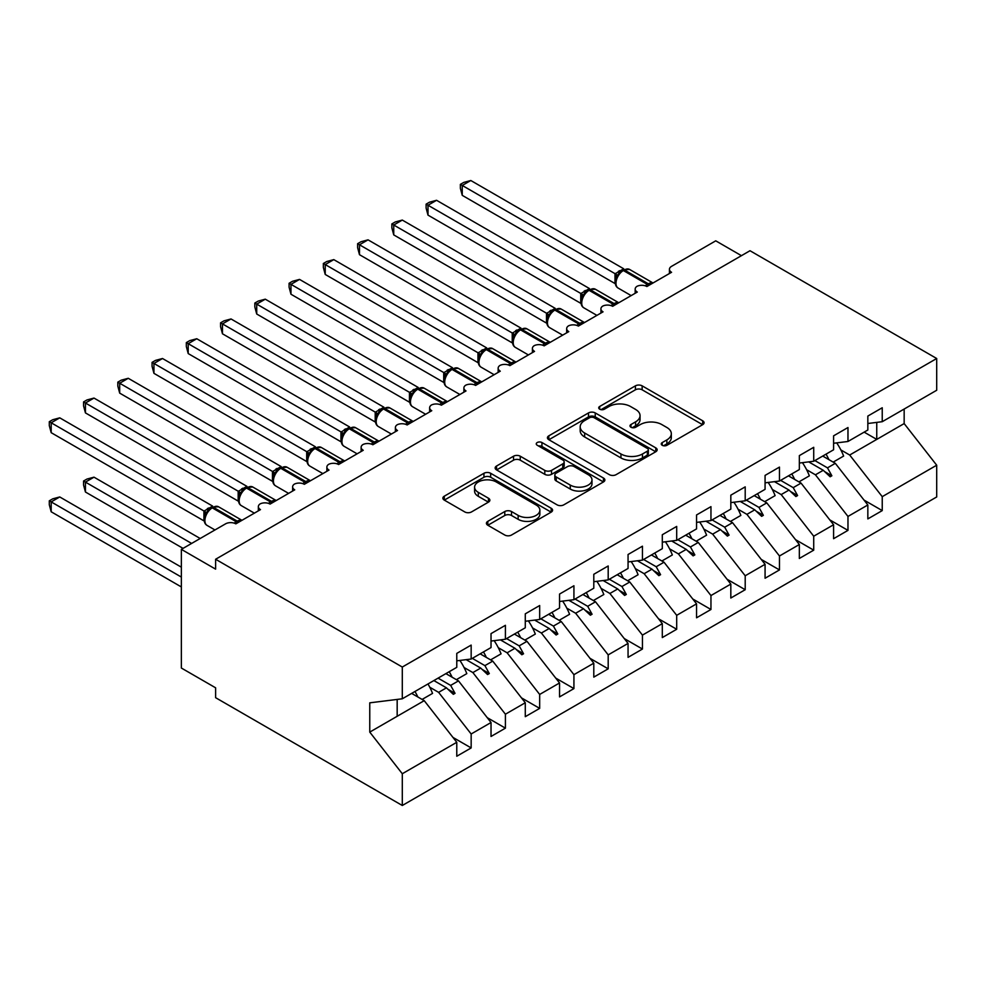 <?xml version="1.0" encoding="UTF-8"?>
<svg xmlns="http://www.w3.org/2000/svg" width="986" height="986" viewBox="0 0 986 986"><rect width="100%" height="100%" fill="white"/><g stroke="black" fill="none" stroke-linecap="round" stroke-linejoin="round"><path stroke-width="1.48" d="M662.235 445.29A3.328 1.923 0 0 0 666.943 445.29L702.673 424.67A4.757 2.748 0 0 0 704.066 422.723A4.757 2.748 0 0 0 702.673 420.788L642.145 385.846A4.757 2.748 0 0 0 635.415 385.846L599.698 406.466A3.328 1.923 0 0 0 598.724 407.822A3.328 1.923 0 0 0 599.698 409.19A3.328 1.923 0 0 0 604.406 409.19L609.028 406.515A15.221 8.788 0 0 1 630.547 406.515L635.588 409.424A15.221 8.788 0 0 1 640.05 415.636A15.221 8.788 0 0 1 635.588 421.848L630.966 424.522A3.328 1.923 0 0 0 629.992 425.878A3.328 1.923 0 0 0 630.966 427.234A3.328 1.923 0 0 0 635.674 427.234L640.296 424.572A15.221 8.788 0 0 1 661.816 424.572L666.856 427.48A15.221 8.788 0 0 1 671.318 433.692A15.221 8.788 0 0 1 666.856 439.904L662.235 442.578A3.328 1.923 0 0 0 661.261 443.934A3.328 1.923 0 0 0 662.235 445.29L662.235 442.578M487.811 521.347A4.757 2.748 0 0 0 486.418 523.283A4.757 2.748 0 0 0 487.811 525.23L504.783 535.028A4.757 2.748 0 0 0 511.512 535.028L551.186 512.128A4.757 2.748 0 0 0 552.579 510.181A4.757 2.748 0 0 0 551.186 508.246L490.671 473.292A4.757 2.748 0 0 0 483.941 473.292L444.267 496.204A4.757 2.748 0 0 0 442.874 498.14A4.757 2.748 0 0 0 444.267 500.087L464.776 511.931A4.757 2.748 0 0 0 471.505 511.931L488.477 502.12A4.757 2.748 0 0 0 489.869 500.185A4.757 2.748 0 0 0 488.477 498.238L478.309 492.371A12.719 7.346 0 0 1 474.586 487.183A12.719 7.346 0 0 1 482.437 480.392A12.719 7.346 0 0 1 496.303 481.981L536.137 504.992A12.719 7.346 0 0 1 539.872 510.181A12.719 7.346 0 0 1 532.021 516.972A12.719 7.346 0 0 1 518.155 515.37L511.512 511.537A4.757 2.748 0 0 0 504.783 511.537L487.811 521.347L487.811 525.23M867.84 423.499L882.236 421.7L936.7 390.259L936.7 358.51L750.001 250.727L215.614 559.259L215.614 569.144L181.35 549.362L225.547 523.849A7.272 4.19 180 0 1 235.827 523.849L260.489 509.614A7.272 4.19 0 0 1 258.357 506.644A7.272 4.19 0 0 1 260.156 503.883A7.272 4.19 180 0 1 270.078 504.08L294.74 489.832A7.272 4.19 0 0 1 292.62 486.862A7.272 4.19 0 0 1 294.407 484.101A7.272 4.19 180 0 1 304.329 484.299L329.004 470.063A7.272 4.19 0 0 1 326.871 467.093A7.272 4.19 0 0 1 328.671 464.332A7.272 4.19 180 0 1 338.592 464.517L363.255 450.282A7.272 4.19 0 0 1 361.123 447.311A7.272 4.19 0 0 1 362.922 444.55A7.272 4.19 180 0 1 372.844 444.748L397.506 430.5A7.272 4.19 0 0 1 395.386 427.53A7.272 4.19 0 0 1 397.185 424.769A7.272 4.19 180 0 1 407.107 424.966L431.769 410.718A7.272 4.19 0 0 1 429.637 407.76A7.272 4.19 0 0 1 431.437 405A7.272 4.19 180 0 1 441.358 405.184L466.021 390.949A7.272 4.19 0 0 1 463.888 387.979A7.272 4.19 0 0 1 465.688 385.218A7.272 4.19 180 0 1 475.609 385.415L500.284 371.167A7.272 4.19 0 0 1 498.152 368.197A7.272 4.19 0 0 1 499.951 365.436A7.272 4.19 180 0 1 509.873 365.633L534.535 351.386A7.272 4.19 0 0 1 532.403 348.428A7.272 4.19 0 0 1 534.202 345.667A7.272 4.19 180 0 1 544.124 345.852L568.786 331.616A7.272 4.19 0 0 1 566.667 328.646A7.272 4.19 0 0 1 568.454 325.885A7.272 4.19 180 0 1 578.388 326.083L603.05 311.835A7.272 4.19 0 0 1 600.918 308.864A7.272 4.19 0 0 1 602.717 306.104A7.272 4.19 180 0 1 612.639 306.301L637.301 292.053A7.272 4.19 0 0 1 635.169 289.095A7.272 4.19 0 0 1 636.968 286.334A7.272 4.19 180 0 1 646.89 286.519L671.565 272.284A7.272 4.19 0 0 1 669.432 269.314A7.272 4.19 0 0 1 671.565 266.343L715.75 240.831L741.435 255.67M936.7 358.51L402.3 667.041L215.614 559.259M609.36 474.66A4.757 2.748 0 0 0 616.09 474.66L655.764 451.748A4.757 2.748 0 0 0 657.157 449.801A4.757 2.748 0 0 0 655.764 447.866L595.236 412.924A4.757 2.748 0 0 0 588.506 412.924L548.832 435.824A4.757 2.748 0 0 0 547.44 437.772A4.757 2.748 0 0 0 548.832 439.707L609.36 474.66M538.566 446.017A3.328 1.923 0 0 1 541.943 446.485L541.943 442.529L603.481 478.05A4.757 2.748 0 0 1 604.874 479.997A4.757 2.748 0 0 1 603.481 481.932L563.795 504.844A4.757 2.748 0 0 1 557.078 504.844L496.55 469.903L496.55 466.021A4.757 2.748 0 0 0 495.157 467.956A4.757 2.748 0 0 0 496.55 469.903M496.55 466.021L513.533 456.21A4.757 2.748 0 0 1 520.251 456.21L544.802 470.384A4.757 2.748 0 0 0 551.531 470.384L562.784 463.876A4.757 2.748 0 0 0 564.177 461.941A4.757 2.748 0 0 0 562.784 459.994L537.234 445.241A3.328 1.923 0 0 1 536.261 443.885A3.328 1.923 0 0 1 538.319 442.11A3.328 1.923 0 0 1 541.943 442.529M402.3 667.041L402.3 698.791L456.777 667.337L456.777 653.398L471.16 645.09L471.16 659.03L456.777 660.83M452.968 737.429L471.16 747.93L471.16 733.991L491.028 722.516L458.49 680.882L445.894 673.623M429.785 687.254L438.622 692.357L471.16 733.991M471.16 659.03L491.028 647.555L491.028 633.616L505.411 625.309L505.411 639.248L491.028 641.048M487.232 717.648L505.411 728.161L505.411 714.209L525.279 702.747L492.741 661.113L480.157 653.841M464.036 667.485L472.873 672.575L505.411 714.209M505.411 639.248L525.279 627.786L525.279 613.834L539.675 605.527L539.675 619.479L525.279 621.266M521.483 697.878L539.675 708.379L539.675 694.44L559.543 682.965L526.992 641.331L514.409 634.06M498.3 647.703L507.124 652.806L539.675 694.44M539.675 619.479L559.543 608.005L559.543 594.065L573.926 585.758L573.926 599.698L559.543 601.497M555.734 678.097L573.926 688.598L573.926 674.658L593.794 663.184L561.256 621.55L548.66 614.29M532.551 627.922L541.388 633.024L573.926 674.658M573.926 599.698L593.794 588.223L593.794 574.283L608.189 565.976L608.189 579.916L593.794 581.715M589.998 658.315L608.189 668.828L608.189 654.877L628.057 643.414L595.507 601.78L582.923 594.509M566.814 608.152L575.639 613.243L608.189 654.877M608.189 579.916L628.057 568.454L628.057 554.502L642.441 546.195L642.441 560.147L628.057 561.934M624.249 638.546L642.441 649.047L642.441 635.107L662.309 623.633L629.771 581.999L617.174 574.727M601.066 588.371L609.903 593.473L642.441 635.107M642.441 560.147L662.309 548.672L662.309 534.732L676.692 526.425L676.692 540.365L662.309 542.164M658.5 618.764L676.692 629.265L676.692 615.326L696.56 603.851L664.022 562.217L651.438 554.958M635.317 568.589L644.154 573.692L676.692 615.326M676.692 540.365L696.56 528.89L696.56 514.951L710.955 506.644L710.955 520.583L696.56 522.383M692.764 598.983L710.955 609.496L710.955 595.544L730.823 584.082L698.273 542.448L685.689 535.176M669.58 548.82L678.405 553.91L710.955 595.544M710.955 520.583L730.823 509.121L730.823 495.169L745.206 486.862L745.206 500.814L730.823 502.601M727.015 579.213L745.206 589.714L745.206 575.775L765.074 564.3L732.536 522.666L719.94 515.395M703.831 529.038L712.668 534.141L745.206 575.775M745.206 500.814L765.074 489.339L765.074 475.4L779.47 467.093L779.47 481.032L765.074 482.832M761.278 559.432L779.47 569.933L779.47 555.993L799.338 544.519L766.788 502.885L754.204 495.625M738.095 509.257L746.92 514.359L779.47 555.993M779.47 481.032L799.338 469.558L799.338 455.618L813.721 447.311L813.721 461.251L799.338 463.05M795.529 539.65L813.721 550.163L813.721 536.211L833.589 524.749L801.051 483.115L788.455 475.844M772.346 489.487L781.183 494.578L813.721 536.211M813.721 461.251L833.589 449.789L833.589 435.837L847.972 427.53L847.972 441.481L833.589 443.269M829.781 519.881L847.972 530.382L847.972 516.442L867.84 504.968L867.84 518.907L882.236 510.6L882.236 496.661L936.7 465.207L936.7 496.956L402.3 805.488L215.614 697.694L215.614 687.809L181.35 668.027L181.35 549.362M806.597 469.706L815.434 474.808L847.972 516.442M882.236 421.7L882.236 407.76L867.84 416.067L867.84 430.007L847.972 441.481M864.044 500.099L882.236 510.6M840.861 449.924L849.685 455.027L882.236 496.661M402.3 698.791L369.762 702.833L369.762 732.105L424.226 700.664L411.643 693.392M424.226 700.664L456.777 742.298L456.777 756.237L471.16 747.93M505.411 728.161L491.028 736.468L491.028 722.516M539.675 708.379L525.279 716.686L525.279 702.747M573.926 688.598L559.543 696.905L559.543 682.965M608.189 668.828L593.794 677.123L593.794 663.184M642.441 649.047L628.057 657.354L628.057 643.414M676.692 629.265L662.309 637.572L662.309 623.633M710.955 609.496L696.56 617.791L696.56 603.851M745.206 589.714L730.823 598.021L730.823 584.082M779.47 569.933L765.074 578.24L765.074 564.3M813.721 550.163L799.338 558.458L799.338 544.519M847.972 530.382L833.589 538.689L833.589 524.749M369.762 732.105L402.3 773.739L456.777 742.298M402.3 773.739L402.3 805.488M438.622 692.357L446.448 687.834L453.326 694.329L455.039 693.331L450.651 685.406L458.49 680.882M438.067 678.134L450.651 685.406M433.865 680.562L446.448 687.834M472.873 672.575L480.7 668.064L487.589 674.547L489.302 673.561L484.915 665.636L492.741 661.113M472.319 658.365L484.915 665.636M466.156 659.659L480.7 668.064M507.124 652.806L514.963 648.283L521.84 654.766L523.554 653.78L519.166 645.855L526.992 641.331M506.582 638.583L519.166 645.855M500.407 639.877L514.963 648.283M541.388 633.024L549.214 628.501L556.104 634.996L557.817 633.998L553.417 626.073L561.256 621.55M540.833 618.801L553.417 626.073M534.659 620.095L549.214 628.501M575.639 613.243L583.478 608.732L590.355 615.215L592.068 614.229L587.681 606.304L595.507 601.78M575.085 599.032L587.681 606.304M568.922 600.326L583.478 608.732M609.903 593.473L617.729 588.95L624.606 595.433L626.32 594.447L621.932 586.522L629.771 581.999M609.348 579.25L621.932 586.522M603.173 580.544L617.729 588.95M644.154 573.692L651.98 569.168L658.87 575.664L660.583 574.665L656.195 566.74L664.022 562.217M643.599 559.469L656.195 566.74M637.424 560.763L651.98 569.168M678.405 553.91L686.244 549.399L693.121 555.882L694.834 554.896L690.447 546.971L698.273 542.448M677.863 539.699L690.447 546.971M671.688 540.994L686.244 549.399M712.668 534.141L720.495 529.618L727.385 536.101L729.085 535.115L724.698 527.19L732.536 522.666M712.114 519.918L724.698 527.19M705.939 521.212L720.495 529.618M746.92 514.359L754.758 509.836L761.636 516.331L763.349 515.333L758.961 507.408L766.788 502.885M746.365 500.136L758.961 507.408M740.203 501.43L754.758 509.836M781.183 494.578L789.01 490.067L795.887 496.55L797.6 495.564L793.212 487.639L801.051 483.115M780.629 480.367L793.212 487.639M774.454 481.661L789.01 490.067M815.434 474.808L823.261 470.285L830.15 476.768L831.864 475.782L827.476 467.857L835.302 463.334L867.84 504.968M814.88 460.585L827.476 467.857M835.302 463.334L822.718 456.062M808.705 461.879L823.261 470.285M849.685 455.027L904.162 423.586L936.7 465.207M864.167 432.139L876.751 439.399L876.751 422.39M904.162 409.042L904.162 423.586M397.173 716.292L397.173 699.419M824.74 471.665L831.864 475.782M790.476 491.447L797.6 495.564M756.225 511.229L763.349 515.333M721.974 530.998L729.085 535.115M687.71 550.78L694.834 554.896M653.459 570.561L660.583 574.665M619.196 590.331L626.32 594.447M584.944 610.112L592.068 614.229M550.693 629.894L557.817 633.998M516.43 649.663L523.554 653.78M482.179 669.445L489.302 673.561M447.915 689.226L455.039 693.331M663.566 445.758L666.856 443.86A15.221 8.788 0 0 0 671.318 437.648L671.318 433.692M640.05 415.636L640.05 419.592A15.221 8.788 0 0 1 635.588 425.804L632.297 427.714M702.599 424.707L642.145 389.803A4.757 2.748 0 0 0 635.415 389.803L601.029 409.658M655.702 451.785L595.236 416.881A4.757 2.748 0 0 0 588.506 416.881L548.894 439.744M647.358 451.169A3.328 1.923 0 0 0 648.332 449.801A3.328 1.923 0 0 0 647.358 448.445L594.225 417.781A3.328 1.923 0 0 0 589.517 417.781L584.649 420.591A15.221 8.788 0 0 0 580.187 426.802A15.221 8.788 0 0 0 584.649 433.014L620.958 453.979A15.221 8.788 0 0 0 642.478 453.979L647.358 451.169L647.358 455.125A3.328 1.923 0 0 0 648.332 453.757L648.332 449.801M580.187 426.802L580.187 430.759A15.221 8.788 0 0 0 584.649 436.971L584.649 433.014M647.358 455.125L642.478 457.935A15.221 8.788 0 0 1 620.958 457.935L584.649 436.971M496.611 469.94L513.533 460.166L513.533 456.21M564.177 461.941L564.177 465.897A4.757 2.748 0 0 1 562.784 467.832L551.531 474.34A4.757 2.748 0 0 1 544.802 474.34L520.251 460.166A4.757 2.748 0 0 0 513.533 460.166M541.943 446.485L603.407 481.969M570.265 485.087A12.719 7.346 0 0 0 584.131 486.677A12.719 7.346 0 0 0 591.982 479.899A12.719 7.346 0 0 0 588.26 474.71L574.222 466.6A4.757 2.748 0 0 0 567.492 466.6L556.227 473.107A4.757 2.748 0 0 0 554.835 475.042A4.757 2.748 0 0 0 556.227 476.99L570.265 485.087L570.265 489.044A12.719 7.346 0 0 0 584.131 490.634A12.719 7.346 0 0 0 591.982 483.855L591.982 479.899M554.835 475.042L554.835 478.999A4.757 2.748 0 0 0 556.227 480.946L556.227 476.99M570.265 489.044L556.227 480.946M539.872 510.181L539.872 514.137A12.719 7.346 0 0 1 532.021 520.916A12.719 7.346 0 0 1 518.155 519.326L511.512 515.493A4.757 2.748 0 0 0 504.783 515.493L487.873 525.267M474.586 487.183L474.586 491.127A12.719 7.346 0 0 0 478.309 496.328L478.309 492.371M488.415 502.157L478.309 496.328M551.125 512.153L490.671 477.249A4.757 2.748 0 0 0 483.941 477.249L444.329 500.124M462.249 195.351L460.376 188.326L460.376 184.37L462.249 185.454L470.815 180.512L623.719 268.784L615.153 273.738L462.249 185.454L462.249 195.351L614.993 283.537L614.993 273.64M621.809 270.78A2.428 1.393 60 0 1 622.129 270.435L619.072 272.999L616.299 277.46C614.574 282.809 615.19 286.347 618.136 288.072L631.163 295.603M618 275.575L615.153 273.738M460.376 184.37L463.79 182.398L470.815 180.512M462.249 274.453L546.577 323.137M826.034 454.152A38.762 22.382 60 0 1 828.918 459.649M836.683 442.887A38.762 22.382 60 0 1 843.622 456.074L833.17 462.101M823.125 455.828A32.945 19.017 60 0 1 823.544 456.543M427.998 294.235L512.326 342.918M791.77 473.921A38.762 22.382 60 0 1 794.667 479.43M802.431 462.668A38.762 22.382 60 0 1 809.358 475.844L798.919 481.883M788.874 475.609A32.945 19.017 60 0 1 789.281 476.324M393.747 314.016L478.062 362.7M757.519 493.703A38.762 22.382 60 0 1 760.403 499.199M768.168 482.437A38.762 22.382 60 0 1 775.107 495.625L764.655 501.664M754.61 495.379A32.945 19.017 60 0 1 755.029 496.094M359.483 333.786L443.811 382.469M723.268 513.484A38.762 22.382 60 0 1 726.152 518.981M733.917 502.219A38.762 22.382 60 0 1 740.856 515.407L730.404 521.434M720.359 515.16A32.945 19.017 60 0 1 720.766 515.875M325.232 353.567L409.547 402.251M689.004 533.253A38.762 22.382 60 0 1 691.901 538.763M699.666 522.001A38.762 22.382 60 0 1 706.592 535.176L696.153 541.215M686.096 534.942A32.945 19.017 60 0 1 686.515 535.657M427.998 215.121L426.112 208.095L426.112 204.151L427.998 205.236L436.564 200.294L589.468 288.565L580.89 293.508L427.998 205.236L427.998 215.121L580.742 303.306L580.742 293.421M587.545 290.55A2.428 1.393 60 0 1 587.878 290.204L584.809 292.768L582.048 297.242C580.323 302.591 580.927 306.128 583.885 307.854L596.912 315.384M583.737 295.356L580.89 293.508M426.112 204.151L429.539 202.179L436.564 200.294M393.747 234.902L391.861 227.877L391.861 223.933L393.747 225.018L402.3 220.075L555.204 308.347L546.638 313.289L393.747 225.018L393.747 234.902L546.49 323.088L546.49 313.203M553.294 310.331A2.428 1.393 60 0 1 553.614 309.986L550.558 312.55L547.785 317.011C546.059 322.36 546.675 325.898 549.621 327.635L562.661 335.154M549.485 315.126L546.638 313.289M391.861 223.933L395.287 221.949L402.3 220.075M359.483 254.684L357.61 247.659L357.61 243.702L359.483 244.787L368.049 239.844L520.953 328.116L512.387 333.071L359.483 244.787L359.483 254.684L512.227 342.869L512.227 332.972M519.03 330.113A2.428 1.393 60 0 1 519.363 329.768L516.307 332.331L513.533 336.793C511.808 342.142 512.424 345.679 515.37 347.405L528.397 354.935M515.234 334.907L512.387 333.071M357.61 243.702L361.024 241.73L368.049 239.844M325.232 274.453L323.346 267.428L323.346 263.484L325.232 264.568L333.798 259.626L486.69 347.898L478.124 352.84L325.232 264.568L325.232 274.453L477.976 362.638L477.976 352.754M484.779 349.882A2.428 1.393 60 0 1 485.112 349.537L482.043 352.101L479.282 356.575C477.557 361.924 478.161 365.461 481.106 367.186L494.146 374.717M480.971 354.689L478.124 352.84M323.346 263.484L326.773 261.512L333.798 259.626M290.969 373.349L375.296 422.033M654.753 553.035A38.762 22.382 60 0 1 657.637 558.532M665.402 541.77A38.762 22.382 60 0 1 672.341 554.958L661.889 560.997M651.845 554.711A32.945 19.017 60 0 1 652.264 555.426M290.969 294.235L289.095 287.209L289.095 283.265L290.969 284.35L299.534 279.408L452.438 367.679L443.873 372.622L290.969 284.35L290.969 294.235L443.712 382.42L443.712 372.535M450.528 369.664A2.428 1.393 60 0 1 450.849 369.319L447.792 371.882L445.019 376.344C443.293 381.693 443.91 385.23 446.855 386.968L459.883 394.486M446.72 374.458L443.873 372.622M289.095 283.265L292.509 281.281L299.534 279.408M256.717 393.118L341.045 441.802M620.502 572.817A38.762 22.382 60 0 1 623.386 578.314M631.151 561.552A38.762 22.382 60 0 1 638.09 574.739L627.638 580.766M617.593 574.493A32.945 19.017 60 0 1 618 575.208M256.717 314.016L254.832 306.991L254.832 303.035L256.717 304.119L265.283 299.177L418.187 387.449L409.609 392.403L256.717 304.119L256.717 314.016L409.461 402.202L409.461 392.305M416.265 389.445A2.428 1.393 60 0 1 416.597 389.1L413.528 391.664L410.768 396.125C409.042 401.475 409.646 405.012 412.604 406.737L425.632 414.268M412.456 394.24L409.609 392.403M254.832 303.035L258.258 301.063L265.283 299.177M222.466 412.9L306.782 461.584M586.239 592.586A38.762 22.382 60 0 1 589.135 598.095M596.887 581.333A38.762 22.382 60 0 1 603.826 594.509L593.375 600.548M583.33 594.275A32.945 19.017 60 0 1 583.749 594.989M222.466 333.786L220.581 326.76L220.581 322.816L222.466 323.901L231.032 318.959L383.924 407.23L375.358 412.173L222.466 323.901L222.466 333.786L375.21 421.971L375.21 412.086M382.013 409.215A2.428 1.393 60 0 1 382.334 408.87L379.277 411.433L376.504 415.907C374.779 421.256 375.395 424.793 378.341 426.519L391.38 434.05M378.205 414.021L375.358 412.173M220.581 322.816L224.007 320.844L231.032 318.959M188.203 432.681L272.53 481.365M551.987 612.368A38.762 22.382 60 0 1 554.871 617.865M562.636 601.103A38.762 22.382 60 0 1 569.575 614.29L559.124 620.33M549.079 614.044A32.945 19.017 60 0 1 549.485 614.759M188.203 353.567L186.329 346.542L186.329 342.598L188.203 343.683L196.769 338.74L349.673 427.012L341.107 431.954L188.203 343.683L188.203 353.567L340.946 441.753L340.946 431.868M347.75 428.996A2.428 1.393 60 0 1 348.083 428.651L345.026 431.215L342.253 435.676A5.324 3.858 18 0 0 340.922 431.93M343.954 433.791L341.107 431.954M186.329 342.598L189.743 340.614L196.769 338.74M153.952 452.451L238.267 501.135M517.724 632.149A38.762 22.382 60 0 1 520.62 637.646M528.385 620.884A38.762 22.382 60 0 1 535.312 634.072L524.872 640.099M514.815 633.825A32.945 19.017 60 0 1 515.234 634.54M153.952 373.349L152.066 366.324L152.066 362.367L153.952 363.452L162.517 358.51L315.409 446.781L306.843 451.736L153.952 363.452L153.952 373.349L306.695 461.534L306.695 451.637M313.499 448.778A2.428 1.393 60 0 1 313.831 448.433L310.763 450.996L308.002 455.458A5.324 3.858 18 0 0 306.671 451.711M309.69 453.572L306.843 451.736M152.066 362.367L155.492 360.395L162.517 358.51M119.688 472.232L204.016 520.916M483.473 651.919A38.762 22.382 60 0 1 486.357 657.428M494.122 640.666A38.762 22.382 60 0 1 501.061 653.841L490.609 659.88M480.564 653.607A32.945 19.017 60 0 1 480.983 654.322M119.688 393.118L117.815 386.093L117.815 382.149L119.688 383.234L128.254 378.291L281.158 466.563L272.592 471.505L119.688 383.234L119.688 393.118L272.444 481.304L272.444 471.419M279.248 468.547A2.428 1.393 60 0 1 279.568 468.202L276.511 470.766L273.738 475.24A5.324 3.858 18 0 0 272.419 471.493M275.439 473.354L272.592 471.505M117.815 382.149L121.229 380.177L128.254 378.291M83.551 481.032L85.437 482.117L85.437 492.014L83.551 484.989L83.551 481.032L86.978 479.06L94.003 477.175L85.437 482.117L191.629 543.434M85.437 492.014L183.063 548.376M94.003 477.175L200.195 538.492M449.222 671.7A38.762 22.382 60 0 1 452.106 677.197M459.87 660.435A38.762 22.382 60 0 1 466.809 673.623L456.358 679.662M446.313 673.376A32.945 19.017 60 0 1 446.72 674.091M85.437 412.9L83.551 405.875L83.551 401.931L85.437 403.015L94.003 398.073L246.907 486.344L238.329 491.287L85.437 403.015L85.437 412.9L238.181 501.085L238.181 491.201M244.984 488.329A2.428 1.393 60 0 1 245.317 487.984L242.248 490.547L239.487 495.009A5.324 3.858 18 0 0 238.156 491.262M241.176 493.123L238.329 491.287M83.551 401.931L86.978 399.946L94.003 398.073M49.3 500.814L51.186 501.899L51.186 511.783L49.3 504.77L49.3 500.814L52.726 498.842L59.752 496.956L51.186 501.899L181.35 577.056M51.186 511.783L181.35 586.941M59.752 496.956L181.35 567.172M414.958 691.482A38.762 22.382 60 0 1 417.854 696.979M427.973 683.964A38.762 22.382 60 0 1 432.546 693.404L422.094 699.431M412.049 693.158A32.945 19.017 60 0 1 412.468 693.873M51.186 432.681L49.3 425.656L49.3 421.7L51.186 422.784L59.752 417.842L212.643 506.114L204.077 511.068L51.186 422.784L51.186 432.681L203.929 520.867L203.929 510.97M210.733 508.11A2.428 1.393 60 0 1 211.066 507.765L207.997 510.329L205.224 514.791A5.324 3.858 18 0 0 203.905 511.044M206.924 512.905L204.077 511.068M49.3 421.7L52.726 419.728L59.752 417.842M666.856 443.86L666.856 439.904M630.966 427.234L630.966 424.522M635.588 425.804L635.588 421.848M599.698 409.19L599.698 406.466M635.415 389.803L635.415 385.846M642.145 389.803L642.145 385.846M702.673 424.67L702.673 420.788M548.832 439.707L548.832 435.824M588.506 416.881L588.506 412.924M595.236 416.881L595.236 412.924M655.764 451.748L655.764 447.866M620.958 457.935L620.958 453.979M642.478 457.935L642.478 453.979M520.251 460.166L520.251 456.21M544.802 474.34L544.802 470.384M551.531 474.34L551.531 470.384M562.784 467.832L562.784 463.876M603.481 481.932L603.481 478.05M504.783 515.493L504.783 511.537M511.512 515.493L511.512 511.537M518.155 519.326L518.155 515.37M488.477 502.12L488.477 498.238M444.267 500.087L444.267 496.204M483.941 477.249L483.941 473.292M490.671 477.249L490.671 473.292M551.186 512.128L551.186 508.246M649.515 285.003A2.428 1.393 -120 0 0 648.344 283.808A10.415 6.015 -60 0 1 652.966 283.019M623.164 269.844L629.573 269.437A10.415 6.015 120 0 0 624.372 269.954A2.428 1.393 -120 0 0 623.164 269.844L622.129 270.435A2.428 1.393 60 0 1 623.349 270.546A10.415 6.015 120 0 0 615.979 283.302A10.415 6.015 120 0 0 618.136 288.072M645.349 285.841A10.415 6.015 -60 0 1 647.321 284.399L648.344 283.808L624.372 269.954L623.349 270.546L647.321 284.399A2.428 1.393 60 0 1 648.492 285.595M621.007 271.187A5.324 3.081 60 0 1 619.442 270.669M620.293 271.766A5.324 3.081 60 0 1 618.419 271.261M616.287 277.497A5.324 3.858 18 0 0 614.981 273.714M615.264 304.785A2.428 1.393 -120 0 0 614.093 303.577A10.415 6.015 -60 0 1 618.715 302.788M588.901 289.613L595.322 289.218A10.415 6.015 120 0 0 590.109 289.736A2.428 1.393 -120 0 0 588.901 289.613L587.878 290.204A2.428 1.393 60 0 1 589.086 290.328A10.415 6.015 120 0 0 581.728 303.084A10.415 6.015 120 0 0 583.885 307.854M611.098 305.623A10.415 6.015 -60 0 1 613.07 304.169L614.093 303.577L590.109 289.736L589.086 290.328L613.07 304.169A2.428 1.393 60 0 1 614.229 305.377M586.744 290.956A5.324 3.081 60 0 1 585.191 290.451M586.029 291.548A5.324 3.081 60 0 1 584.156 291.043M582.036 297.279A5.324 3.858 18 0 0 580.717 293.483M581 324.567A2.428 1.393 -120 0 0 579.842 323.359A10.415 6.015 -60 0 1 584.451 322.57M554.65 309.394L561.071 309A10.415 6.015 120 0 0 555.857 309.518A2.428 1.393 -120 0 0 554.65 309.394L553.614 309.986A2.428 1.393 60 0 1 554.835 310.109A10.415 6.015 120 0 0 547.464 322.866A10.415 6.015 120 0 0 549.621 327.635M576.835 325.392A10.415 6.015 -60 0 1 578.807 323.95L579.842 323.359L555.857 309.518L554.835 310.109L578.807 323.95A2.428 1.393 60 0 1 579.978 325.158M552.493 310.738A5.324 3.081 60 0 1 550.928 310.233M551.778 311.329A5.324 3.081 60 0 1 549.905 310.824M547.772 317.048A5.324 3.858 18 0 0 546.466 313.265M546.749 344.336A2.428 1.393 -120 0 0 545.578 343.14A10.415 6.015 -60 0 1 550.2 342.352M520.386 329.176L526.807 328.769A10.415 6.015 120 0 0 521.606 329.287A2.428 1.393 -120 0 0 520.386 329.176L519.363 329.768A2.428 1.393 60 0 1 520.571 329.879A10.415 6.015 120 0 0 513.213 342.635A10.415 6.015 120 0 0 515.37 347.405M542.583 345.174A10.415 6.015 -60 0 1 544.555 343.732L545.578 343.14L521.606 329.287L520.571 329.879L544.555 343.732A2.428 1.393 60 0 1 545.726 344.927M518.242 330.52A5.324 3.081 60 0 1 516.676 330.002M517.514 331.099A5.324 3.081 60 0 1 515.641 330.593M513.521 336.83A5.324 3.858 18 0 0 512.202 333.046M512.498 364.117A2.428 1.393 -120 0 0 511.327 362.91A10.415 6.015 -60 0 1 515.949 362.121M486.135 348.945L492.556 348.551A10.415 6.015 120 0 0 487.343 349.069A2.428 1.393 -120 0 0 486.135 348.945L485.112 349.537A2.428 1.393 60 0 1 486.32 349.66A10.415 6.015 120 0 0 478.95 362.417A10.415 6.015 120 0 0 481.106 367.186M508.332 364.956A10.415 6.015 -60 0 1 510.304 363.501L511.327 362.91L487.343 349.069L486.32 349.66L510.304 363.501A2.428 1.393 60 0 1 511.463 364.709M483.978 350.289A5.324 3.081 60 0 1 482.413 349.784M483.263 350.88A5.324 3.081 60 0 1 481.39 350.375M479.27 356.612A5.324 3.858 18 0 0 477.951 352.828M478.235 383.899A2.428 1.393 -120 0 0 477.076 382.691A10.415 6.015 -60 0 1 481.686 381.902M451.884 368.727L458.293 368.333A10.415 6.015 120 0 0 453.092 368.85A2.428 1.393 -120 0 0 451.884 368.727L450.849 369.319A2.428 1.393 60 0 1 452.069 369.442A10.415 6.015 120 0 0 444.698 382.198A10.415 6.015 120 0 0 446.855 386.968M474.069 384.725A10.415 6.015 -60 0 1 476.041 383.283L477.076 382.691L453.092 368.85L452.069 369.442L476.041 383.283A2.428 1.393 60 0 1 477.212 384.491M449.727 370.07A5.324 3.081 60 0 1 448.162 369.565M449.012 370.662A5.324 3.081 60 0 1 447.139 370.157M445.006 376.381A5.324 3.858 18 0 0 443.7 372.597M443.983 403.668A2.428 1.393 -120 0 0 442.813 402.473A10.415 6.015 -60 0 1 447.434 401.684M417.62 388.509L424.042 388.102A10.415 6.015 120 0 0 418.84 388.62A2.428 1.393 -120 0 0 417.62 388.509L416.597 389.1A2.428 1.393 60 0 1 417.805 389.211A10.415 6.015 120 0 0 410.447 401.968A10.415 6.015 120 0 0 412.604 406.737M439.818 404.506A10.415 6.015 -60 0 1 441.79 403.064L442.813 402.473L418.84 388.62L417.805 389.211L441.79 403.064A2.428 1.393 60 0 1 442.948 404.26M415.463 389.852A5.324 3.081 60 0 1 413.91 389.334M414.749 390.431A5.324 3.081 60 0 1 412.875 389.926M410.755 396.162A5.324 3.858 18 0 0 409.436 392.379M409.72 423.45A2.428 1.393 -120 0 0 408.561 422.242A10.415 6.015 -60 0 1 413.171 421.453M383.369 408.278L389.79 407.884A10.415 6.015 120 0 0 384.577 408.401A2.428 1.393 -120 0 0 383.369 408.278L382.334 408.87A2.428 1.393 60 0 1 383.554 408.993A10.415 6.015 120 0 0 376.184 421.749A10.415 6.015 120 0 0 378.341 426.519M405.566 424.288A10.415 6.015 -60 0 1 407.526 422.834L408.561 422.242L384.577 408.401L383.554 408.993L407.526 422.834A2.428 1.393 60 0 1 408.697 424.042M381.212 409.621A5.324 3.081 60 0 1 379.647 409.116M380.497 410.213A5.324 3.081 60 0 1 378.624 409.708M376.492 415.944A5.324 3.858 18 0 0 375.185 412.16M375.469 443.232A2.428 1.393 -120 0 0 374.298 442.024A10.415 6.015 -60 0 1 378.92 441.235M349.106 428.06L355.527 427.665A10.415 6.015 120 0 0 350.326 428.183A2.428 1.393 -120 0 0 349.106 428.06L348.083 428.651A2.428 1.393 60 0 1 349.29 428.774A10.415 6.015 120 0 0 341.932 441.531A10.415 6.015 120 0 0 344.089 446.301L357.117 453.819M371.303 444.057A10.415 6.015 -60 0 1 373.275 442.615L374.298 442.024L350.326 428.183L349.29 428.774L373.275 442.615A2.428 1.393 60 0 1 374.446 443.823M346.961 429.403A5.324 3.081 60 0 1 345.396 428.898M346.234 429.995A5.324 3.081 60 0 1 344.36 429.489M341.218 463.001A2.428 1.393 -120 0 0 340.047 461.805A10.415 6.015 -60 0 1 344.669 461.017M314.854 447.841L321.276 447.434A10.415 6.015 120 0 0 316.062 447.952A2.428 1.393 -120 0 0 314.854 447.841L313.831 448.433A2.428 1.393 60 0 1 315.039 448.544A10.415 6.015 120 0 0 307.669 461.3A10.415 6.015 120 0 0 309.826 466.07L322.866 473.6M337.052 463.839A10.415 6.015 -60 0 1 339.024 462.397L340.047 461.805L316.062 447.952L315.039 448.544L339.024 462.397A2.428 1.393 60 0 1 340.182 463.593M312.698 449.185A5.324 3.081 60 0 1 311.132 448.667M311.983 449.764A5.324 3.081 60 0 1 310.109 449.259M306.954 482.783A2.428 1.393 -120 0 0 305.796 481.575A10.415 6.015 -60 0 1 310.405 480.786M280.603 467.61L287.025 467.216A10.415 6.015 120 0 0 281.811 467.734A2.428 1.393 -120 0 0 280.603 467.61L279.568 468.202A2.428 1.393 60 0 1 280.788 468.325A10.415 6.015 120 0 0 273.418 481.082A10.415 6.015 120 0 0 275.575 485.851L288.602 493.382M302.788 483.621A10.415 6.015 -60 0 1 304.76 482.166L305.796 481.575L281.811 467.734L280.788 468.325L304.76 482.166A2.428 1.393 60 0 1 305.931 483.374M278.446 468.954A5.324 3.081 60 0 1 276.881 468.449M277.732 469.546A5.324 3.081 60 0 1 275.858 469.04M272.703 502.564A2.428 1.393 -120 0 0 271.532 501.356A10.415 6.015 -60 0 1 276.154 500.568M246.34 487.392L252.761 486.998A10.415 6.015 120 0 0 247.56 487.515A2.428 1.393 -120 0 0 246.34 487.392L245.317 487.984A2.428 1.393 60 0 1 246.525 488.107A10.415 6.015 120 0 0 239.167 500.863A10.415 6.015 120 0 0 241.323 505.633L254.351 513.151M268.537 503.39A10.415 6.015 -60 0 1 270.509 501.948L271.532 501.356L247.56 487.515L246.525 488.107L270.509 501.948A2.428 1.393 60 0 1 271.668 503.156M244.183 488.736A5.324 3.081 60 0 1 242.63 488.23M243.468 489.327A5.324 3.081 60 0 1 241.595 488.822M238.439 522.333A2.428 1.393 -120 0 0 237.281 521.138A10.415 6.015 -60 0 1 241.89 520.349M212.089 507.174L218.51 506.767A10.415 6.015 120 0 0 213.296 507.285A2.428 1.393 -120 0 0 212.089 507.174L211.066 507.765A2.428 1.393 60 0 1 212.273 507.876A10.415 6.015 120 0 0 204.903 520.633A10.415 6.015 120 0 0 207.06 525.402L214.96 529.963M234.286 523.172A10.415 6.015 -60 0 1 236.246 521.73L237.281 521.138L213.296 507.285L212.273 507.876L236.246 521.73A2.428 1.393 60 0 1 237.416 522.925M209.932 508.517A5.324 3.081 60 0 1 208.366 508M209.217 509.096A5.324 3.081 60 0 1 207.343 508.591M669.432 273.516L669.432 269.314M635.169 293.286L635.169 289.095M600.918 313.067L600.918 308.864M566.667 332.849L566.667 328.646M532.403 352.618L532.403 348.428M498.152 372.4L498.152 368.197M463.888 392.181L463.888 387.979M429.637 411.951L429.637 407.76M395.386 431.732L395.386 427.53M361.123 451.514L361.123 447.311M326.871 471.283L326.871 467.093M292.62 491.065L292.62 486.862M258.357 510.847L258.357 506.644M629.573 269.437L653.028 282.982M595.322 289.218L618.777 302.764M561.071 309L584.513 322.533M526.807 328.769L550.262 342.315M492.556 348.551L515.998 362.096M458.293 368.333L481.747 381.865M424.042 388.102L447.496 401.647M389.79 407.884L413.233 421.429M355.527 427.665L378.981 441.198M342.253 435.676C340.527 441.025 341.144 444.563 344.089 446.301M321.276 447.434L344.718 460.98M308.002 455.458C306.276 460.807 306.88 464.344 309.826 466.07M287.025 467.216L310.467 480.761M273.738 475.24C272.013 480.589 272.629 484.126 275.575 485.851M252.761 486.998L276.216 500.531M239.487 495.009C237.762 500.358 238.365 503.895 241.323 505.633M218.51 506.767L241.952 520.312M205.236 514.791C203.498 520.14 204.114 523.677 207.06 525.402"/></g></svg>
